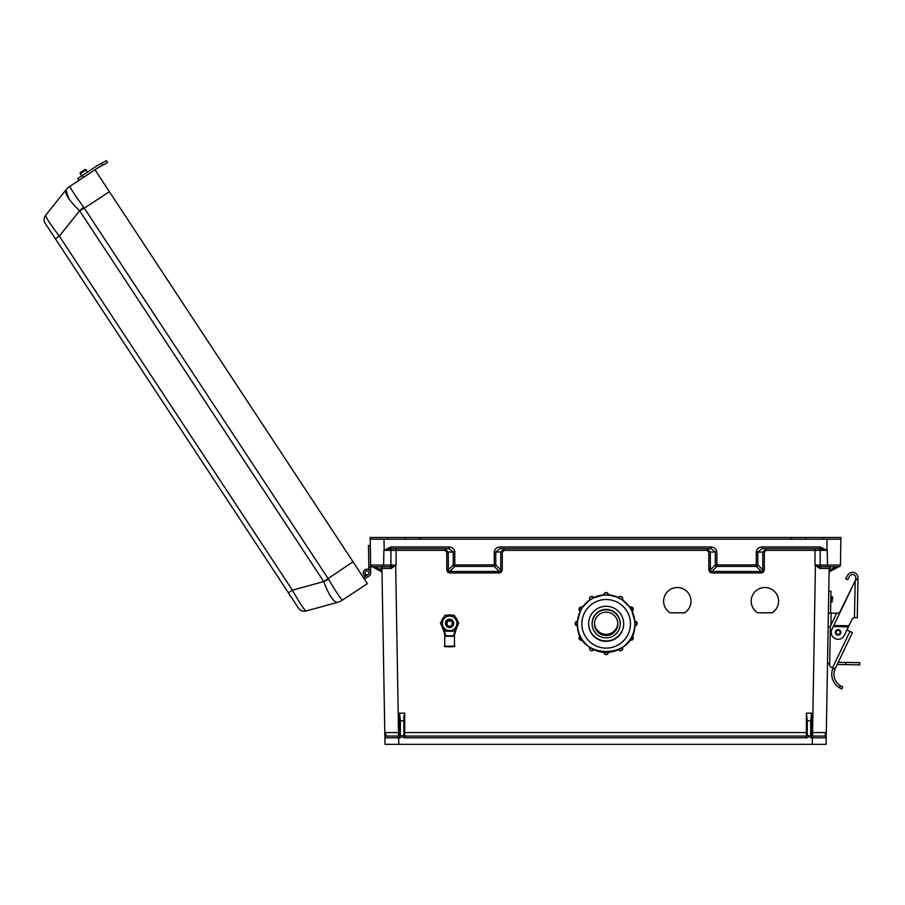 <?xml version="1.0" encoding="UTF-8"?>
<svg xmlns="http://www.w3.org/2000/svg" width="905" height="905" viewBox="0 0 905 905"><rect width="100%" height="100%" fill="white"/><g stroke="black" fill="none" stroke-linecap="round" stroke-linejoin="round"><path stroke-width="1.36" d="M380.994 566.858L381.096 571.462A1.72 1.72 0 0 1 382.012 572.956L382.001 572.152A1.72 1.244 -1 0 0 381.31 571.179M830.1 566.858L829.783 571.179A1.72 1.244 1 0 0 829.093 572.152M495.77 551.993L494.254 551.96L494.254 566.406L499.266 571.462L449.785 571.462L449.785 572.956L447.658 572.152L446.765 569.912L448.292 569.935L448.609 571.179L449.785 571.462L454.796 566.406L494.254 566.406A1.72 1.38 -44.7 0 0 495.77 564.901L495.77 551.993L500.058 548.668L711.036 548.668L715.323 551.993L710.335 552.084L710.335 569.935L708.819 569.912L709.712 572.152L711.828 572.956L711.828 571.462L710.663 571.179L710.335 569.935L715.323 564.901L715.323 552.084L716.851 552.107L716.851 564.912L756.297 564.912L756.308 551.96C756.738 548.939 758.684 547.276 762.112 546.971L820.202 546.971L827.215 550.364L827.475 565.082L840.428 565.082L840.745 546.971M500.442 571.179L499.266 571.462L499.266 572.956L501.381 572.152L500.442 571.179L500.759 569.935L502.275 569.912L502.275 552.073L504.221 550.364L504.221 548.668L500.759 551.993L500.759 569.935L495.77 564.901L454.796 564.912L454.785 551.96C454.355 548.939 452.41 547.276 448.982 546.971L390.892 546.971L383.878 550.364L383.63 565.082L370.665 565.082L370.439 552.107M448.292 552.084L444.83 548.668L444.83 550.364L446.765 552.027L453.269 552.084L453.269 564.901A1.72 1.38 44.7 0 0 454.796 566.406L454.796 564.912L453.269 564.901L448.292 569.935L448.292 552.084M384.037 550.308L390.892 548.668L448.982 548.668L453.269 552.084L454.796 552.107M448.982 548.668L448.982 546.971M826.899 550.195L827.091 539.188L370.213 539.188L370.665 565.082A1.72 1.72 0 0 0 372.396 566.768L390.722 566.768L391.277 568.453L396.073 565.082L390.915 565.048L383.63 565.082L383.731 566.768L376.729 566.768M835.994 566.768L830.055 569.935L829.138 569.912L829.161 568.464L826.095 744.351L385.01 744.351L384.897 737.824L399.524 737.79A2.591 2.591 0 0 0 401.967 736.07L403.834 735.211L403.834 716.941L404.693 713.163L399.524 713.163L399.524 732.564L384.795 732.564L384.897 737.824L381.933 568.464L391.277 568.453M399.524 713.163L400.383 720.776L403.834 720.776M764.329 569.912L762.813 569.935L762.485 571.179L761.32 571.462L756.297 566.406L716.851 566.406A1.72 1.38 -135.3 0 1 715.323 564.901L716.851 564.912L716.851 566.406L711.828 571.462L761.32 571.462L761.32 572.956L763.435 572.152L764.329 569.912L764.329 552.073L762.813 551.993L766.264 548.668L766.264 550.364L764.329 552.027L762.813 551.993M708.819 569.912L708.819 552.073L710.335 551.993L706.884 548.668L706.884 550.364L504.221 550.364M820.134 548.668L762.112 548.668L757.824 551.993L757.824 564.901A1.72 1.38 135.3 0 1 756.297 566.406L756.297 564.912L757.824 564.901L762.813 569.935L762.813 552.084L756.297 552.107M762.112 548.668L762.112 546.971M829.783 571.179L838.833 566.768L829.998 571.462A1.72 1.72 0 0 0 829.082 572.956M810.71 720.776L811.57 713.163L811.57 732.564L826.299 732.564L826.208 737.824L811.57 737.79A2.591 2.591 0 0 1 809.127 736.07L810.71 735.132L810.71 720.776L807.26 720.776L806.4 713.163L811.57 713.163M418.529 539.188L420.961 537.468L806.717 537.468A1.72 1.199 -90 0 0 805.518 539.154M420.961 537.468L404.377 537.468A1.72 1.199 -90 0 1 405.576 539.154M823.052 539.154A1.72 1.244 -90 0 1 824.285 537.468L840.881 537.468L840.881 539.188L827.091 539.188L840.881 539.188L840.677 550.421M757.677 612.832L772.112 612.832A13.688 13.677 180 0 0 764.895 587.526A13.688 13.677 180 0 0 757.677 612.832L772.112 612.742A13.688 13.677 180 0 0 778.583 601.169M670.096 612.832L684.531 612.832A13.688 13.677 180 0 0 677.313 587.526A13.688 13.677 180 0 0 670.096 612.832L684.531 612.742A13.688 13.677 180 0 0 691.001 601.169M830.564 566.768L829.172 568.261A1.72 1.72 0 0 0 829.161 568.464L819.817 568.453L815.02 565.082L827.475 565.082L827.362 566.768L834.365 566.768M810.71 732.575L811.57 732.564L811.57 736.07A0.86 0.86 0 0 1 810.71 735.211L810.71 735.211A0.86 0.86 0 0 0 811.57 736.07L824.478 736.07L812.407 736.07L812.294 744.351M404.693 713.163L404.693 736.07A0.86 0.86 0 0 1 403.834 735.211A0.86 0.86 0 0 0 404.693 736.07L806.4 736.07A0.86 0.86 0 0 0 807.26 735.211L807.26 720.776M403.834 732.575L806.4 732.564L806.4 736.07A0.86 0.86 0 0 0 807.26 735.211L809.127 736.07M840.881 539.188L840.428 565.082A1.72 1.72 0 0 1 838.697 566.768L820.383 566.768L819.817 568.453M751.207 601.169A13.688 13.677 180 0 0 757.677 612.742M663.625 601.169A13.688 13.677 180 0 0 670.096 612.742M792.565 539.188L790.133 537.468M827.215 550.364L766.264 550.364M818.222 736.07L824.478 736.07A1.72 1.72 0 0 1 826.208 737.824A1.72 1.72 0 0 0 824.478 736.07L826.299 732.564M710.335 551.993L708.819 552.073L706.884 550.364M824.206 537.468L806.808 537.468A1.72 1.222 90 0 0 805.586 539.176M815.167 565.161L820.383 566.768M818.459 548.668A1.72 1.72 90 0 1 820.179 550.387L820.179 565.048A1.72 1.72 90 0 0 821.898 566.768M827.057 550.308L820.202 548.668L820.202 546.971M494.254 551.96C494.696 548.939 496.63 547.276 500.058 546.971L500.058 548.668M500.058 546.971L711.036 546.971L711.036 548.668M384.195 550.195L384.003 539.188L370.213 539.188L370.349 546.971M398.585 736.07L386.616 736.07L398.585 736.07L395.677 565.478M400.383 732.575L399.524 732.564L399.524 736.07A0.86 0.86 0 0 0 400.383 735.211L400.383 735.211A0.86 0.86 0 0 1 399.524 736.07L398.686 736.07L398.8 744.351M375.1 566.768L381.05 569.935L381.955 569.912L381.933 568.464A1.72 1.72 0 0 0 381.921 568.261L380.53 566.768M381.955 569.912L382.001 572.152M372.26 566.768L381.096 571.462M401.967 736.07L400.383 735.132L400.383 720.776M375.586 537.468L386.888 537.468L370.213 537.468L370.213 539.188L375.394 539.188M385.994 537.468L404.377 537.468M383.878 550.364L444.83 550.364M392.872 736.07L386.616 736.07A1.72 1.72 0 0 0 384.897 737.824A1.72 1.72 0 0 1 386.616 736.07L384.795 732.564M386.808 537.468A1.72 1.244 -90 0 1 388.041 539.154M395.926 565.161L390.722 566.768M392.634 548.668A1.72 1.72 90 0 0 390.915 550.387L390.915 565.048A1.72 1.72 90 0 1 389.195 566.768M390.892 548.668L390.892 546.971M386.888 537.468L404.286 537.468A1.72 1.222 90 0 1 405.508 539.176M365.416 576.27A3.722 3.722 0 0 1 365.088 576.089L365.971 574.585A1.968 1.968 0 0 0 368.946 572.854A1.968 1.968 0 0 1 365.971 574.585A1.968 1.968 0 0 0 368.935 572.741A1.968 1.968 0 0 0 367.815 571.1M365.971 574.585A1.968 1.968 0 0 1 365.892 571.236A1.968 1.968 0 0 1 368.618 571.802A1.968 1.968 0 0 1 365.971 574.585A1.968 1.968 0 0 0 368.052 574.528A1.968 1.968 0 0 1 365.971 574.585A1.968 1.968 0 0 0 368.052 574.528L363.425 577.582M365.892 571.236A1.968 1.968 0 0 0 364.998 572.922M368.889 569.698L368.471 545.489L370.213 545.455L370.699 572.82L370.598 567.345L370.699 572.82L370.598 567.345L370.699 572.82L370.598 567.345L370.699 572.82L370.598 567.345L370.699 572.82L370.598 567.345L370.699 572.82L370.598 567.345L370.699 572.82L370.598 567.345L368.844 567.378M364.387 579.042L369.025 575.999A3.722 3.722 0 0 0 370.077 570.84A3.722 3.722 0 0 0 364.93 569.777A3.722 3.722 0 0 0 365.088 576.089M369.025 575.999L364.444 579.008M295.2 603.115L292.168 598.51M52.581 234.542L47.558 226.906M109.392 191.668L84.312 208.184L83.599 207.155C75.013 195.322 70.454 188.387 69.9 186.34L94.991 169.789L353.018 561.756L323.696 581.576C328.911 595.162 333.481 602.097 337.395 602.391L337.429 602.379A17.24 17.24 0 0 0 342.339 600.162L367.419 583.646L353.018 561.756M306.082 610.988C304.34 610.106 299.77 603.171 292.383 590.173L288.401 592.798L298.503 608.137A6.901 6.901 0 0 0 306.082 610.988L337.395 602.391A17.24 17.037 74.6 0 0 342.305 600.151C340.631 598.827 336.072 591.893 328.594 579.336L84.312 208.184L79.606 210.775C69.187 200.605 64.617 193.659 65.895 189.948L45.623 215.311C45.748 217.268 50.307 224.214 59.323 236.126L55.352 238.75L45.25 223.411A6.901 6.901 0 0 1 45.623 215.311M288.401 592.798L55.352 238.75M69.911 186.294A17.24 17.24 0 0 0 65.918 189.926A17.24 17.037 -141.4 0 1 69.9 186.34A17.24 17.24 0 0 0 65.918 189.926L68.859 198.749M83.599 207.155A17.24 0.815 138.3 0 0 79.606 210.775L59.323 236.126L292.383 590.173L323.696 581.576A17.24 0.815 155 0 0 328.594 579.336M337.429 602.379A17.24 17.24 0 0 0 342.339 600.162L342.305 600.151M86.122 169.857A0.871 0.871 0 0 0 84.912 169.608A0.871 0.871 0 0 1 86.122 169.857A0.871 0.871 0 0 0 84.912 169.608A0.871 0.871 0 0 1 86.122 169.857L87.57 172.052L86.122 169.857L80.273 173.703A0.871 0.871 0 0 1 80.522 172.493L84.912 169.608L80.522 172.493A0.871 0.871 0 0 0 80.273 173.703L81.71 175.898L80.273 173.703A0.871 0.871 0 0 1 80.522 172.493L84.912 169.608L80.522 172.493M78.984 180.321L77.785 178.489L78.984 180.321L77.785 178.489L82.355 175.48L83.554 177.312M94.991 169.789L97.502 168.126A41.596 41.596 0 0 1 100.625 166.271L102.627 165.185L101.586 163.251L99.584 164.337L100.953 163.601M94.392 167.561L96.303 166.294A43.791 43.791 0 0 1 99.584 164.337L106.405 160.649L107.446 162.583L106.405 160.649L107.446 162.583L102.627 165.185M835.406 632.335A2.715 2.715 0 0 1 838.166 629.665A2.715 2.715 0 0 1 840.836 632.425A2.715 2.715 0 0 1 838.075 635.095A2.715 2.715 0 0 1 835.406 632.335A2.715 2.715 0 0 0 838.075 635.095A2.715 2.715 0 0 0 840.836 632.425A2.738 2.738 0 0 1 838.075 635.118A2.738 2.738 0 0 1 835.383 632.335A2.738 2.738 0 0 1 838.166 629.642A2.738 2.738 0 0 1 840.858 632.425M842.725 686.872L841.967 688.931L842.725 686.872L840.259 685.662A13.451 13.451 0 0 1 834.896 669.293L835.145 668.682L834.896 669.293L835.145 668.682L831.503 667.415A2.738 2.738 0 0 1 829.67 664.779L830.326 626.916A2.738 2.738 0 0 1 830.598 625.785L835.994 614.529A2.738 2.738 0 0 1 839.308 613.104L855.757 579.675L855.791 577.831A3.281 3.281 0 0 0 849.659 576.146L847.6 579.732L845.7 578.646L847.759 575.06A5.475 5.475 0 0 1 857.974 577.876L857.284 617.719L854.433 617.663L855.191 580.863L833.765 625.513L848.935 625.785L852.114 619.156A2.624 2.624 0 0 1 854.524 617.663M834.896 669.293L832.826 668.569A15.645 15.645 0 0 0 839.478 687.755L840.394 688.253M841.967 688.931L839.478 687.755L840.259 685.662M832.826 668.569L833.075 667.958M849.885 631.396L847.114 630.072L847.204 629.394M855.191 580.863L855.757 579.675L855.191 580.863L855.757 579.675L857.951 579.709L857.284 617.719M848.935 625.785L844.331 635.367A6.901 6.901 0 0 1 835.134 638.602A6.901 6.901 0 0 1 831.899 629.394L833.969 625.083M848.415 626.871L833.245 626.599L833.765 625.513M833.505 626.056L848.675 626.328M831.503 667.415L832.555 667.777L849.976 631.452L847.114 630.072M849.976 631.452L852.442 632.629L835.145 668.682M829.67 664.779L829.681 664.293A2.738 2.738 0 0 1 827.532 661.566M832.566 599.246L832.6 597.164L832.566 599.246M828.143 626.645L830.349 626.69L829.727 661.498M837.306 613.228L828.38 613.081L828.765 591.18L830.948 591.225L830.575 613.115M837.17 664.474L845.768 664.621L845.802 662.437L838.211 662.302M845.802 662.437L859.75 662.675L859.716 664.87L845.768 664.621M96.303 166.294L82.355 175.48M97.502 168.126L100.625 166.271M845.7 578.646L847.759 575.06M855.791 577.831A3.281 3.281 0 0 0 849.659 576.146M859.716 664.87L859.75 662.675M591.734 648.534L593.669 649.7A2.195 2.195 0 0 1 589.585 648.602L589.879 647.279M581.27 638.002L582.345 639.971A2.195 2.195 0 0 1 579.064 638.082L580.15 635.955A2.195 2.195 180 0 0 579.064 637.844M577.401 625.887L575.207 623.703A2.195 2.195 0 0 1 577.401 621.509L577.401 625.887A2.195 2.195 0 0 1 575.207 623.703L577.401 621.283A2.195 2.195 180 0 0 575.207 623.477M581.361 609.325A28.677 28.677 180 0 0 581.27 609.472L580.297 611.294L579.064 609.325A2.195 2.195 0 0 1 582.345 607.425L580.15 611.214A2.195 2.195 0 0 1 579.064 609.325L582.345 607.198A2.195 2.195 180 0 0 579.064 609.099M591.893 598.861A28.677 28.677 180 0 0 591.734 598.94L589.958 600.026L589.585 598.793A2.195 2.195 0 0 1 593.669 597.707L589.879 599.891A2.195 2.195 0 0 1 589.585 598.793L589.585 598.567C590.399 596.157 591.757 595.795 593.669 597.47A2.195 2.195 180 0 0 589.585 598.567M620.185 623.873L620.185 623.421A14.039 14.028 180 0 0 606.158 609.382A14.039 14.028 180 0 0 592.119 623.421L592.119 623.873A14.039 14.028 180 0 0 606.158 637.901A14.039 14.028 180 0 0 620.185 623.873A14.039 14.028 180 0 0 606.158 609.834A14.039 14.028 180 0 0 592.119 623.873M588.612 623.783A17.534 17.534 180 0 0 606.158 641.294A17.534 17.534 180 0 0 623.692 623.783A17.534 17.534 180 0 1 606.158 641.294A17.534 17.534 180 0 1 588.612 623.783M588.623 623.613A17.534 17.534 180 0 0 606.158 640.955A17.534 17.534 180 0 0 623.692 623.613M588.612 623.817A17.534 17.534 180 0 0 606.158 641.351A17.534 17.534 180 0 0 623.692 623.817A17.534 17.534 180 0 0 606.158 606.282A17.534 17.534 180 0 0 588.612 623.817M577.469 623.647A28.677 28.677 180 0 0 577.469 623.737L577.469 623.737A28.677 28.677 180 0 0 606.158 652.415A28.677 28.677 180 0 0 634.835 623.737L634.835 623.737A28.677 28.677 180 0 0 634.835 623.647L634.914 621.509A2.195 2.195 0 0 1 637.109 623.703A2.195 2.195 0 0 1 634.914 625.887L634.756 621.509M632.109 611.248A28.677 28.677 180 0 1 634.756 621.283L631.984 610.988M632.018 611.294L631.034 609.472A28.677 28.677 180 0 0 630.955 609.325L629.971 607.425A2.195 2.195 0 0 1 633.251 609.325A2.195 2.195 0 0 1 632.154 611.214L629.823 607.504M622.448 599.857A28.677 28.677 180 0 1 629.835 607.278L622.278 599.744M622.346 600.026L620.57 598.94A28.677 28.677 180 0 0 620.423 598.861L618.635 597.707A2.195 2.195 0 0 1 622.719 598.793A2.195 2.195 0 0 1 622.436 599.891L618.556 597.843M622.436 599.891L622.719 598.567A2.195 2.195 180 0 0 618.635 597.47L608.262 594.857M606.248 595.06L603.963 594.947A2.195 2.195 0 0 1 606.158 592.752A2.195 2.195 0 0 1 608.341 594.947L606.248 595.06A28.677 28.677 180 0 0 606.067 595.06L603.963 594.721A2.195 2.195 180 0 1 606.158 592.526A2.195 2.195 180 0 1 608.341 594.721C606.882 591.893 605.422 591.893 603.963 594.721M604.054 594.857L593.748 597.843M582.435 607.334L590.026 599.744M582.481 607.504L582.481 607.278A28.677 28.677 180 0 1 589.856 599.857M577.548 621.35L580.331 610.988M577.56 621.509L577.56 621.283A28.677 28.677 180 0 1 580.207 611.248M594.495 623.522A11.675 11.663 180 0 0 606.158 634.835A11.675 11.663 180 0 0 617.821 623.522A11.675 11.663 180 0 1 606.158 634.846A11.675 11.663 180 0 1 594.495 623.522M594.506 623.274A11.675 11.663 180 0 0 606.158 634.337A11.675 11.663 180 0 0 617.81 623.274M594.483 623.873A11.675 11.663 180 0 0 606.158 635.536A11.675 11.663 180 0 0 617.821 623.873A11.675 11.663 180 0 0 606.158 612.199A11.675 11.663 180 0 0 594.483 623.873M582.277 607.165A5.475 5.475 0 0 1 583.657 605.671M608.33 594.483A5.475 5.475 0 0 1 610.4 595.094M632.233 611.169A5.475 5.475 0 0 1 632.459 612.018M632.391 611.882A5.475 5.475 180 0 0 632.188 611.203M609.936 595.038A5.475 5.475 180 0 0 608.341 594.642M583.34 606.09A5.475 5.475 180 0 0 582.356 607.21L581.293 609.28M634.835 623.737L634.835 623.737A28.677 28.677 180 0 0 606.158 595.06A28.677 28.677 180 0 0 577.469 623.737C575.693 660.741 636.611 660.741 634.835 623.737L634.835 623.737M606.248 594.981L608.341 594.721M608.341 652.335L608.341 652.46A2.195 2.195 0 0 1 606.158 654.643A2.195 2.195 0 0 1 603.963 652.46L603.963 652.335M453.643 623.375A4.039 4.039 180 0 0 449.785 619.325A4.039 4.039 180 0 0 445.565 623.409A4.039 4.039 180 0 1 445.577 623.081A4.039 4.039 180 0 0 445.565 623.477A4.039 4.039 180 0 1 445.577 623.138A4.039 4.039 180 0 0 445.565 623.534M453.643 623.534A4.039 4.039 180 0 0 449.785 619.484A4.039 4.039 180 0 0 445.577 623.172A4.039 4.039 180 0 1 449.785 619.45A4.039 4.039 180 0 1 453.643 623.5A4.039 4.039 180 0 0 449.785 619.416A4.039 4.039 180 0 0 445.577 623.104A4.039 4.039 180 0 1 449.785 619.393A4.039 4.039 180 0 1 453.643 623.443A4.039 4.039 180 0 0 449.785 619.359A4.039 4.039 180 0 0 445.565 623.375M453.631 623.896A4.039 4.039 180 0 0 449.955 619.529A4.039 4.039 180 0 0 445.577 623.206A4.039 4.039 180 0 0 449.253 627.572A4.039 4.039 180 0 0 453.631 623.896M452.24 623.794A2.647 2.647 180 0 0 449.83 620.932A2.647 2.647 180 0 0 446.968 623.341A2.647 2.647 180 0 0 449.378 626.203A2.647 2.647 180 0 0 452.24 623.794M458.756 623.262L454.186 615.332L445.034 615.332L440.452 623.319L445.034 615.4L454.186 615.4L458.756 623.262M442.33 623.341A7.285 7.274 0 0 1 449.604 616.056A7.285 7.274 0 0 1 456.889 623.341A7.285 7.274 0 0 1 449.604 630.615A7.285 7.274 0 0 1 442.33 623.341M452.986 625.762A4.163 4.163 180 0 0 449.604 619.178A4.163 4.163 180 0 0 446.222 625.762M458.756 623.319L454.186 631.249L445.034 631.249L440.452 623.319M457.76 621.486L458.756 623.138L457.738 621.35M455.283 617.12L454.186 615.208L451.889 615.196M447.319 615.196L445.034 615.208L443.925 617.12M441.47 621.35L440.452 623.138L441.448 621.486M452.172 615.287L454.186 615.276L455.181 617.018M444.027 617.018L445.034 615.276L447.036 615.287M454.468 636.192L444.74 636.192L444.74 646.17L454.468 646.17L454.468 636.192L445.181 635.751L453.303 636.136M456.833 627.391L454.536 634.699A18.666 18.654 180 0 1 456.833 627.391L457.738 625.106A8.337 8.337 0 0 1 456.833 627.391L456.459 627.188M446.493 635.751L452.715 635.751L446.493 635.751M454.095 634.665L454.536 634.699A1.097 1.097 0 0 1 453.45 635.695L453.45 635.265A0.656 0.656 180 0 0 454.095 634.665A19.096 19.096 0 0 1 455.815 628.432M443.393 628.432A19.096 19.096 0 0 1 445.113 634.665A0.656 0.656 180 0 0 445.758 635.265L445.758 635.695A1.097 1.097 0 0 1 444.672 634.699A18.666 18.654 180 0 0 442.375 627.391L442.76 627.188M445.905 636.136L444.74 636.192M447.658 572.152L448.609 571.179M448.28 551.993L446.765 552.027L446.765 569.912M500.759 551.993L494.254 552.107M453.269 551.993L454.785 551.96M762.485 571.179L763.435 572.152M710.663 571.179L709.712 572.152M756.308 551.96L757.824 551.993M711.036 546.971C714.464 547.276 716.398 548.939 716.839 551.96L716.851 552.107M716.839 551.96L715.323 551.993M806.4 713.163L806.4 732.564L807.26 732.575M815.02 565.082L815.02 548.668M761.32 572.956L711.828 572.956M502.275 569.912L501.381 572.152M449.785 572.956L499.266 572.956M396.073 565.082L396.073 548.668M812.509 736.07L815.416 565.478M808.832 736.07A2.591 2.591 0 0 1 806.4 737.79L404.693 737.79A2.591 2.591 0 0 1 402.261 736.07M811.57 736.07L811.57 737.79M404.693 736.07L404.693 737.79M806.4 736.07L806.4 737.79M399.524 736.07L399.524 737.79M323.481 581.202L79.866 211.114M840.179 632.414A2.059 2.059 0 0 0 838.154 630.321A2.059 2.059 0 0 0 836.062 632.346A2.059 2.059 0 0 0 838.087 634.439A2.059 2.059 0 0 0 840.179 632.414M855.768 579.008L857.963 579.053M830.767 601.949L831.865 601.972L831.955 596.497L832.6 597.164M831.118 613.126L830.903 625.14M633.251 609.099A2.195 2.195 180 0 0 629.971 607.198L633.251 609.099L632.154 611.214M582.345 639.971L579.064 638.082A2.195 2.195 0 0 1 580.15 636.181L580.15 635.955M593.669 649.7L593.669 649.7C591.757 651.374 590.399 651.012 589.585 648.602A2.195 2.195 0 0 1 589.879 647.505L589.879 647.358M620.423 648.625L622.436 647.505A2.195 2.195 0 0 1 622.719 648.602L622.719 648.376A2.195 2.195 180 0 0 622.459 647.335M629.971 639.971L633.251 637.844A2.195 2.195 180 0 0 632.154 635.955L632.154 636.181A2.195 2.195 0 0 1 633.251 638.082A2.195 2.195 0 0 1 629.971 639.971L632.029 636.113M637.109 623.477A2.195 2.195 180 0 0 634.914 621.283L637.109 623.477L634.914 625.887M630.457 623.817A24.299 24.299 180 0 0 606.158 599.517A24.299 24.299 180 0 0 581.847 623.817A24.299 24.299 180 0 0 606.158 648.116A24.299 24.299 180 0 0 630.457 623.817M618.567 597.605A28.677 28.677 180 0 0 608.341 594.868M603.963 594.868A28.677 28.677 180 0 0 593.748 597.605M591.847 598.793L593.669 597.47M577.401 623.647L577.401 621.283M581.202 638.036L580.275 636.113M591.7 648.591L589.947 647.403M589.845 647.335A2.195 2.195 180 0 0 589.585 648.376M618.635 649.7L618.635 649.7A2.195 2.195 0 0 0 622.719 648.602C621.905 651.012 620.547 651.374 618.635 649.7L620.457 648.681M606.067 652.494L603.963 652.46C605.422 655.277 606.882 655.277 608.341 652.46L606.248 652.494M454.027 646.611L445.181 646.611M441.436 621.543A8.337 8.337 0 0 1 444.061 617.006A8.337 8.337 180 0 0 441.436 621.554L444.072 616.972M446.968 615.321A8.337 8.337 0 0 1 452.24 615.321M455.158 617.006A8.337 8.337 0 0 1 457.772 621.543A8.337 8.337 180 0 0 455.136 616.972L457.783 621.554M452.285 615.321A8.337 8.337 180 0 0 446.923 615.321L452.285 615.321M442.375 627.391A8.337 8.337 0 0 1 441.47 625.106L445.113 634.665M454.536 634.699L453.45 635.265M831.955 596.497L830.858 596.474M831.865 601.972L832.532 601.327L831.865 601.972M622.719 598.567C621.905 596.157 620.547 595.795 618.635 597.47M622.719 648.376L622.436 647.279M633.251 637.844L632.154 635.955M444.74 646.17C441.764 646.962 457.444 646.939 454.468 646.17M445.758 635.695L444.672 634.699"/></g></svg>
